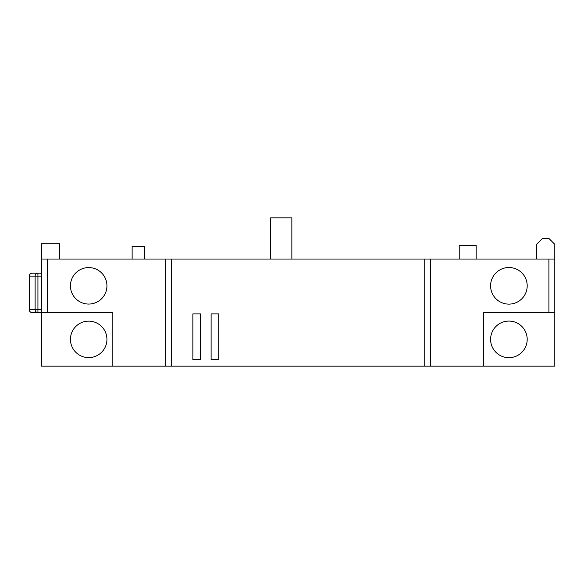 <?xml version="1.0" encoding="UTF-8"?>
<svg xmlns="http://www.w3.org/2000/svg" width="584" height="584" viewBox="0 0 584 584"><rect width="100%" height="100%" fill="white"/><g stroke="black" fill="none" stroke-linecap="round" stroke-linejoin="round"><path stroke-width="0.88" d="M508.898 267.516A18.301 18.301 0 0 0 490.596 285.824A18.301 18.301 0 0 0 508.898 304.125A18.301 18.301 0 0 0 527.199 285.824A18.301 18.301 0 0 0 508.898 267.516M554.8 312.601L554.8 366.153L483.589 366.153L483.589 312.601L554.8 312.601L554.8 244.331L548.916 238.447L542.441 238.447L536.557 244.331L536.557 259.041M483.589 366.153L165.79 366.153L165.79 259.041L171.674 259.041L171.674 366.153M554.8 259.041L171.674 259.041M41.617 276.108L37.931 276.108L37.931 312.601L32.142 312.601A2.942 2.825 -90 0 1 29.317 309.659L29.317 276.108A2.942 2.825 -90 0 1 32.142 273.166A2.942 2.942 0 0 0 29.2 276.108L37.931 276.108L37.931 273.166L32.142 273.166L37.931 273.166A2.942 2.825 90 0 0 35.113 276.108L35.113 309.659A2.942 2.825 90 0 0 37.931 312.601L41.617 312.601L41.617 366.153L112.829 366.153L112.829 312.601L41.617 312.601L41.617 259.041L165.79 259.041M291.854 259.041L291.854 217.847L270.662 217.847L270.662 259.041M476.172 259.041L476.172 245.331L459.228 245.331L459.228 259.041M144.489 259.041L144.489 246.448L132.13 246.448L132.13 259.041M112.829 366.153L165.79 366.153M200.516 359.678L200.516 313.893L192.866 313.893L192.866 359.678L200.516 359.678M218.759 313.893L211.109 313.893L211.109 359.678L218.759 359.678L218.759 313.893M430.627 366.153L430.627 259.041M508.898 357.678A18.301 18.301 0 0 0 527.199 339.377A18.301 18.301 0 0 0 508.898 321.076A18.301 18.301 0 0 0 490.596 339.377A18.301 18.301 0 0 0 508.898 357.678M41.617 259.041L41.617 243.74L59.568 243.74L59.568 259.041M37.931 273.166L41.617 273.166M88.695 267.574A18.243 18.243 0 0 0 70.452 285.824A18.243 18.243 0 0 0 88.695 304.067A18.243 18.243 0 0 0 106.938 285.824A18.243 18.243 0 0 0 88.695 267.574M88.695 321.134A18.243 18.243 0 0 0 70.452 339.377A18.243 18.243 0 0 0 88.695 357.62A18.243 18.243 0 0 0 106.938 339.377A18.243 18.243 0 0 0 88.695 321.134M548.916 259.041L548.916 312.601M424.736 366.153L424.736 259.041M41.617 309.659L29.2 309.659A2.942 2.942 0 0 0 32.142 312.601M47.501 312.601L47.501 259.041M29.2 276.108L29.2 309.659"/></g></svg>
